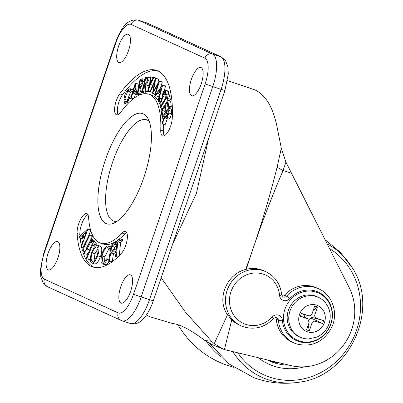 <?xml version="1.0" encoding="UTF-8"?>
<svg xmlns="http://www.w3.org/2000/svg" width="403" height="403" viewBox="0 0 403 403"><rect width="100%" height="100%" fill="white"/><g stroke="black" fill="none" stroke-linecap="round" stroke-linejoin="round"><path stroke-width="0.6" d="M282.236 296.235A3.133 2.917 114.6 0 0 284.427 295.213A29.746 27.696 -65.4 0 1 313.791 286.775A29.746 27.696 -65.4 0 1 316.582 287.863L318.662 288.81A29.746 27.696 -65.4 0 0 315.871 287.727A29.746 27.696 -65.4 0 0 286.508 296.165A3.133 0.373 42.4 0 1 289.626 298.714A6.262 5.828 -65.4 0 1 283.445 300.487A6.262 5.828 -65.4 0 1 279.581 295.464A26.618 24.779 114.6 0 0 263.149 274.105A26.618 24.779 114.6 0 0 230.979 291.651A26.618 24.779 114.6 0 0 246.006 324.455A26.618 24.779 114.6 0 0 272.277 316.909A3.133 0.373 42.4 0 1 273.551 318.541L275.178 317.579L276.705 317.735A3.133 2.917 114.6 0 1 278.347 320.133L276.267 319.181A3.133 2.917 114.6 0 0 275.597 317.524M243.961 326.944A29.746 27.696 -65.4 0 1 241.165 325.856L239.09 324.909A29.746 27.696 -65.4 0 1 231.78 319.896L224.395 349.577L292.442 365.959A53.327 49.65 -65.4 0 0 343.93 344.575A53.327 49.65 -65.4 0 0 349.215 287.601L285.898 162.087L283.067 170.514C269.154 202.845 256.897 235.77 246.304 269.29A29.746 27.696 -65.4 0 1 261.038 269.718A29.746 27.696 -65.4 0 1 263.834 270.801L265.909 271.753A29.746 27.696 -65.4 0 0 263.119 270.67A29.746 27.696 -65.4 0 0 227.72 288.765A29.746 27.696 -65.4 0 0 241.165 325.856L244.006 326.959C255.175 330.027 265.023 327.221 273.551 318.541M246.304 269.29L245.669 269.456C227.121 273.783 215.983 298.744 227.524 314.728L231.78 319.896M245.669 269.456C257.965 235.951 268.438 201.898 277.083 167.29L281.294 148.163L276.775 125.484C272.685 106.755 265.411 94.896 254.953 89.904L227.499 80.6M208.547 138.572L196.452 193.264L172.65 244.022M161.17 277.743L185.048 311.64L211.57 341.286L214.23 343.673L227.524 314.728M296.709 344.001A29.746 27.696 -65.4 0 1 293.918 342.918L291.843 341.966A29.746 27.696 -65.4 0 1 276.267 319.181M146.491 314.884L149.427 316.617L172.716 323.549C180.131 324.289 190.846 329.936 204.87 340.49L211.57 341.286M281.294 148.163L285.898 162.087M224.395 349.577L212.28 344.671L204.87 340.49M223.232 349.134L214.23 343.673M277.083 167.29A31.313 0.73 28 0 1 283.067 170.514L291.485 173.24M325.176 302.406A21.918 20.407 114.6 0 0 318.521 297.359A21.918 20.407 114.6 0 0 289.974 311.005A21.918 20.407 114.6 0 0 300.29 337.225A21.918 20.407 114.6 0 0 308.461 338.953L317.04 337.044C322.838 334.278 326.833 329.835 329.024 323.72C331.457 315.856 330.178 308.748 325.176 302.406M324.501 322.521A14.09 13.118 114.6 0 0 316.541 305.152A14.09 13.118 114.6 0 0 299.51 314.436A14.09 13.118 114.6 0 0 307.469 331.805A14.09 13.118 114.6 0 0 324.501 322.521M318.521 297.359L316.965 296.643A21.918 20.407 114.6 0 0 288.412 310.295A21.918 20.407 114.6 0 0 298.734 336.51L300.29 337.225M330.752 323.987A25.832 24.054 114.6 0 0 318.592 293.087A25.832 24.054 114.6 0 0 284.941 309.172A25.832 24.054 114.6 0 0 297.107 340.072A25.832 24.054 114.6 0 0 330.752 323.987M317.428 307.081L314.647 306.179L312.129 313.584C311.378 315.388 310.119 316.078 308.345 315.65L305.076 314.844L304.9 315.166A3.511 3.269 114.6 0 0 304.618 315.992L304.567 316.279C304.703 316.839 305.796 317.695 307.847 318.838L309.106 322.471L306.582 329.876L309.358 330.772L311.882 323.372C312.632 321.569 313.892 320.879 315.665 321.307L322.607 323.549L323.614 320.587L316.672 318.345C314.99 317.655 314.4 316.365 314.904 314.486L317.428 307.081L313.222 310.375M308.345 315.65L301.404 313.408L300.396 316.37L307.847 318.838M308.849 319.826L310.799 317.987A3.511 3.269 114.6 0 0 311.076 317.166L310.955 315.196M301.404 313.408L304.9 315.166M323.614 320.587L311.076 317.166M322.607 323.549L310.799 317.987M309.358 330.772L308.189 325.161M300.396 316.37L304.618 315.992M201.087 67.568A14.876 5.395 -72.1 0 0 200.875 67.487A14.876 5.395 -72.1 0 0 191.264 79.678A14.876 5.395 -72.1 0 0 191.511 95.707A14.876 5.395 -72.1 0 0 191.722 95.788A14.876 5.395 -72.1 0 0 201.334 83.597A14.876 5.395 -72.1 0 0 201.087 67.568M130.507 274.901A14.876 5.395 -72.1 0 0 130.295 274.821A14.876 5.395 -72.1 0 0 120.683 287.012A14.876 5.395 -72.1 0 0 120.93 303.041A14.876 5.395 -72.1 0 0 121.142 303.121A14.876 5.395 -72.1 0 0 130.753 290.931A14.876 5.395 -72.1 0 0 130.507 274.901M57.775 241.639A14.876 5.395 -72.1 0 0 57.564 241.558A14.876 5.395 -72.1 0 0 47.952 253.749A14.876 5.395 -72.1 0 0 48.199 269.778A14.876 5.395 -72.1 0 0 48.41 269.864A14.876 5.395 -72.1 0 0 58.022 257.668A14.876 5.395 -72.1 0 0 57.775 241.639M128.356 34.305A14.876 5.395 -72.1 0 0 128.144 34.225A14.876 5.395 -72.1 0 0 118.532 46.416A14.876 5.395 -72.1 0 0 118.779 62.445A14.876 5.395 -72.1 0 0 118.991 62.53A14.876 5.395 -72.1 0 0 128.602 50.335A14.876 5.395 -72.1 0 0 128.356 34.305M105.989 223.469A57.926 21.011 107.9 0 1 105.42 159.885A57.926 21.011 107.9 0 1 143.297 113.878A57.926 21.011 107.9 0 1 147.528 117.847A57.926 21.011 107.9 0 1 144.637 175.139A57.926 21.011 107.9 0 1 113.429 223.277A57.926 21.011 107.9 0 1 105.989 223.469M116.835 221.428A53.231 19.309 107.9 0 1 113.057 220.824A53.231 19.309 107.9 0 1 112.533 162.394A53.231 19.309 107.9 0 1 147.337 120.119A53.231 19.309 107.9 0 1 149.206 121.338M162.49 135.866A12.523 4.544 -72.1 0 0 162.666 135.937A12.523 4.544 -72.1 0 0 168.696 130.537A12.523 4.544 -72.1 0 0 172.298 117.857A103.329 37.484 -72.1 0 0 156.44 70.354A103.329 37.484 -72.1 0 0 119.767 93.834A12.523 4.544 -72.1 0 0 114.885 106.191A12.523 4.544 -72.1 0 0 116.321 114.754A12.523 4.544 -72.1 0 0 116.502 114.825A12.523 4.544 -72.1 0 0 120.945 111.979A78.283 28.396 107.9 0 1 148.727 94.191A78.283 28.396 107.9 0 1 160.747 130.179A12.523 4.544 -72.1 0 0 162.49 135.866M91.37 266.418A103.329 37.484 -72.1 0 0 92.846 266.993A103.329 37.484 -72.1 0 0 121.192 253.628A12.523 4.544 -72.1 0 0 126.945 240.818A12.523 4.544 -72.1 0 0 125.464 231.413A12.523 4.544 -72.1 0 0 122.028 233.035A78.283 28.396 107.9 0 1 100.554 243.16A78.283 28.396 107.9 0 1 99.435 242.722A78.283 28.396 107.9 0 1 88.635 217.761A12.523 4.544 -72.1 0 0 86.731 213.701A12.523 4.544 -72.1 0 0 80.237 220.003A12.523 4.544 -72.1 0 0 77.114 233.468A103.329 37.484 -72.1 0 0 91.37 266.418M83.335 253.255A103.329 37.484 -72.1 0 0 94.146 267.315A103.329 37.484 -72.1 0 0 94.262 267.365M98.015 248.49L94.977 253.784L94.05 260.731M83.114 234.617L83.854 238.329L86.358 231.745L83.114 234.617L85.033 235.236M92.201 252.883C90.816 257.27 90.796 260.071 92.136 261.28C93.773 261.703 95.425 259.764 97.088 255.452C98.478 251.039 98.498 248.218 97.153 246.979C95.501 246.631 93.854 248.596 92.201 252.883L94.977 253.784M165.834 113.152L166.348 116.81L167.169 116.286L168.207 112.115L168.137 110.175L165.834 113.152L168.147 113.898M165.895 115.057L167.593 115.606M158.772 91.491L159.951 93.466L161.472 87.869L158.772 91.491L160.349 92.005M146.747 78.555L145.72 78.741L144.551 83.492L145.548 83.325L147.599 80.635L147.372 78.545L146.747 78.555L147.669 78.852M145.72 78.741L147.755 79.396M140.289 80.862L139.398 85.542L140.471 85.043L142.491 81.91L142.229 80.126L140.289 80.862L142.546 81.592M134.95 85.95L133.232 91.536L135.473 89.819L134.95 85.95M88.01 228.833L81.149 247.256L80.917 246.087L83.184 240.072L82.252 235.387L79.31 237.997L79.069 236.783L88.01 228.833L90.494 229.639M84.806 243.629L89.244 234.702L89.597 235.528L84.192 246.47L83.602 251.22L84.031 251.679L85.622 250.49L91.244 239.337L91.602 240.158L87.164 249.084L83.537 253.356L82.922 252.671L83.32 246.898L84.806 243.629M92.342 243.704L91.305 242.364L91.965 240.813L94.514 244.102L93.854 245.654L92.816 244.319L86.69 258.711L86.217 258.096L92.342 243.704M91.607 252.555C93.647 247.276 95.677 244.863 97.702 245.326C99.42 246.777 99.415 250.258 97.682 255.774C95.627 261.053 93.597 263.436 91.582 262.917C89.899 261.461 89.904 258.006 91.607 252.555M100.478 246.223L97.471 245.231L100.478 246.223C102.196 247.674 102.191 251.155 100.458 256.671C98.408 261.95 96.372 264.333 94.357 263.814M94.634 263.93L91.582 262.917M107.294 246.026L108.291 246.011L109.656 248.681L108.845 249.875L107.702 247.679L106.921 247.689C104.901 248.611 103.294 251.331 102.095 255.86L102.825 262.197L103.647 262.182L106.835 258.671L107.178 259.517C105.833 262.026 104.518 263.451 103.239 263.794L102.176 263.814L100.911 261.693L101.365 255.935C102.851 250.379 104.83 247.074 107.294 246.026M108.659 261.376L111.203 245.11L115.112 242.621L114.86 244.228L111.727 246.218L110.931 251.306L114.064 249.311L113.817 250.913L110.679 252.908L109.435 260.882L108.659 261.376L111.616 262.157M116.976 242.45L115.172 244.011L115.323 242.51L119.741 238.677L119.59 240.183L117.797 241.74L116.417 255.709L115.596 256.419L116.976 242.45M161.986 116.976L168.761 108.221L168.842 113.016L167.215 117.434L165.93 118.265L165.25 115.988L162.248 124.018L162.197 122.653L165.2 114.633L165.175 114.004L162.026 118.074L161.986 116.976M161.205 110.367L167.865 100.377L168.565 106.024L167.91 107.007L167.331 102.347L165.25 105.47L165.819 110.095L165.165 111.072L164.595 106.447L161.981 110.367L162.555 114.991L161.895 115.978L161.205 110.367M166.333 96.836L165.87 94.947L166.494 93.864L167.628 98.493L167.008 99.571L166.545 97.692L160.752 107.752L160.54 106.891L166.333 96.836M164.988 91.803L163.84 92.282L161.502 101.914L159.588 103.596L159.089 102.977L159.618 98.226L160.157 98.256L159.669 101.763L160.011 102.181L161.205 101.133L162.731 93.763L163.547 91.557L165.195 90.06L165.638 90.599L165.301 94.493L164.701 94.619L164.988 91.803L164.731 91.476M162.661 85.093L158.54 100.674L158.167 100.05L159.538 94.952L158.057 92.468L155.608 95.763L155.22 95.118L162.661 85.093L165.517 86.131L164.359 90.393M150.49 91.778L150.052 91.466L155.765 78.242L153.513 90.836L159.563 80.963L155.14 95.113L154.692 94.796L157.88 84.69L152.546 93.249L154.581 82.227L150.49 91.778L152.687 92.489M149.699 84.323L150.173 76.787L150.782 76.877L150.41 82.827L153.467 77.285L154.077 77.381L150.218 84.403L148.218 91.063L147.7 90.982L149.699 84.323M142.032 91.461L145.478 77.482L147.906 77.215L148.203 80.524C147.382 83.225 146.405 84.605 145.261 84.66L145.755 90.771L145.035 90.902L144.546 84.786L144.214 84.852L142.612 91.35L142.032 91.461L145.387 92.247L142.612 91.35M147.881 77.205L150.102 77.925L147.881 77.205M137.292 93.577L139.922 79.814L142.722 78.756L143.146 81.597C142.471 84.308 141.513 85.889 140.274 86.338L141.307 91.662L140.531 92.03L139.498 86.705L139.141 86.877L137.922 93.279L137.292 93.577L140.073 94.473L140.697 94.176L137.922 93.279M135.212 83.25L136.798 93.813L136.098 94.357L135.604 90.851L132.783 93.022L131.227 98.095L130.496 98.654L135.212 83.25M127.786 89.834L130.053 88.665L130.648 89.164L130.088 90.458L129.59 90.071L127.751 91.002L124.628 99.314L125.575 102.166L127.424 101.203L129.867 96.67L130.371 96.816L127.343 102.377L125.056 103.591L124.628 103.304L123.923 99.974C124.28 95.864 125.565 92.483 127.786 89.834M79.31 237.997L82.086 238.893L82.822 238.244M81.149 247.256L83.013 247.86M90.7 230.365L88.413 236.37M88.066 229.1L90.569 229.911M88.685 252.298L86.313 254.258L83.537 253.356M91.602 240.158L94.378 241.054L94.146 241.518M91.244 239.337L94.02 240.233L94.378 241.054M83.602 251.22L84.65 251.563M84.192 246.47L86.967 247.366L86.348 249.17M89.597 235.528L92.373 236.425L86.967 247.366M89.244 234.702L92.02 235.604L92.373 236.425M86.69 258.711L89.466 259.608L90.448 257.305M93.854 245.654L95.269 246.112M94.514 244.102L97.214 245.18M91.965 240.813L94.74 241.709L97.289 245.004M97.682 255.774L100.458 256.671M103.239 263.794L106.019 264.69L104.951 264.711L102.176 263.814M109.299 261.582L106.019 264.69M107.178 259.517L108.865 260.066M106.835 258.671L108.976 259.361M102.095 255.86L104.871 256.761L104.604 261.663M108.724 249.135L104.871 256.761M106.921 247.689L108.306 248.137M108.845 249.875L110.382 250.369M109.656 248.681L110.598 248.989M109.435 260.882L112.165 261.764M110.679 252.908L113.455 253.804L112.22 261.723M116.014 252.177L113.455 253.804M113.817 250.913L116.069 251.643M114.064 249.311L116.225 250.011M111.727 246.218L114.502 247.12L114.155 249.341M116.648 245.754L114.502 247.12M114.86 244.228L116.739 244.833M115.596 256.419L117.726 257.109M116.417 255.709L118.492 256.379M117.797 241.74L120.573 242.636L119.293 255.593M119.59 240.183L122.366 241.08L120.573 242.636M119.741 238.677L122.517 239.578L122.366 241.08M115.172 244.011L116.769 244.53M162.026 118.074L163.709 118.618M162.248 124.018L165.023 124.915L167.341 118.719M167.215 117.434L169.99 118.331L168.706 119.162L165.93 118.265M168.842 113.016L171.618 113.913L169.99 118.331M168.761 108.221L171.537 109.117L171.618 113.913M161.895 115.978L162.585 116.2M162.555 114.991L163.326 115.243M161.981 110.367L164.756 111.263L164.983 113.097M165.124 110.719L164.756 111.263M165.165 111.072L166.273 111.43M165.819 110.095L167.008 110.482M168.111 107.077L168.323 108.785M165.25 105.47L167.819 106.301M167.91 107.007L170.686 107.908L171.34 106.926L168.565 106.024M167.865 100.377L170.64 101.279L171.34 106.926M160.752 107.752L162.56 108.336M168.479 100.05L168.222 100.493M167.008 99.571L169.784 100.468L170.409 99.39L167.628 98.493M166.494 93.864L169.27 94.765L170.409 99.39M161.502 101.914L163.109 102.438M165.971 95.184L165.578 98.146M163.195 94.287L165.925 95.168M163.84 92.282L165.069 92.675M164.701 94.619L165.885 94.997M165.301 94.493L166.001 94.72M165.638 90.599L168.414 91.496L168.298 94.448M165.195 90.06L167.97 90.957L168.414 91.496M159.669 101.763L160.525 102.04M160.157 98.256L161.93 98.831M155.608 95.763L158.384 96.66L159.477 95.189M158.54 100.674L158.999 100.821M162.741 85.234L165.517 86.131M152.656 93.33L154.923 94.065M159.563 80.963L162.338 81.864L160.359 88.192M159.487 80.912L162.338 81.864M155.84 78.293L158.616 79.189L157.764 83.774M155.765 78.242L158.616 79.189M147.7 90.982L150.475 91.884L148.218 91.063M150.218 84.403L152.752 85.219M154.077 77.381L156.853 78.278L156.707 78.545M150.782 76.877L153.251 77.673M145.669 91.108L145.387 92.247M144.214 84.852L144.561 84.962M145.035 90.902L147.81 91.798L148.531 91.667L145.755 90.771M145.261 84.66L148.042 85.557L148.314 88.942M148.495 91.239L148.531 91.667M149.644 84.499L148.042 85.557M148.203 80.524L149.901 81.074M141.075 92.206L140.697 94.176M139.141 86.877L139.559 87.013M140.531 92.03L143.307 92.927L144.083 92.559L141.307 91.662M140.274 86.338L143.06 87.285M143.992 92.091L144.083 92.559M143.146 81.597L144.365 81.99M130.496 98.654L132.537 99.35M131.227 98.095L133.282 98.765M132.783 93.022L135.559 93.919L134.305 98M135.987 93.587L135.559 93.919M136.098 94.357L138.874 95.254L139.579 94.71L136.798 93.813M135.373 83.124L138.148 84.026L138.546 87.013M139.524 94.297L139.579 94.71M127.343 102.377L128.703 102.82M130.371 96.816L130.995 97.017M124.628 99.314L127.403 100.211L127.424 101.208M127.751 91.002L130.527 91.899L127.403 100.211M131.751 90.992L130.527 91.899M130.088 90.458L132.743 91.315M130.648 89.164L133.151 89.97M130.053 88.665L133.207 89.798M87.914 214.779A12.523 4.544 -72.1 0 0 79.89 234.37A103.329 37.484 -72.1 0 0 80.006 235.951M80.222 238.289A103.329 37.484 -72.1 0 0 81.235 245.251M81.688 247.432A103.329 37.484 -72.1 0 0 82.585 250.898M126.648 232.496A12.523 4.544 -72.1 0 0 124.804 233.931A78.283 28.396 107.9 0 1 119.772 238.692M119.107 239.226A78.283 28.396 107.9 0 1 103.334 244.057L100.554 243.16M163.593 124.451A78.283 28.396 107.9 0 1 163.522 131.076A12.523 4.544 -72.1 0 0 164.258 135.751M157.8 70.878A103.329 37.484 -72.1 0 0 122.542 94.73A12.523 4.544 -72.1 0 0 118.094 114.638M148.727 94.191L151.508 95.088A78.283 28.396 107.9 0 1 158.923 101.873M159.825 103.672A78.283 28.396 107.9 0 1 160.868 106.327M161.386 107.954A78.283 28.396 107.9 0 1 161.799 109.475M163.27 118.477A78.283 28.396 107.9 0 1 163.361 119.545M276.01 362.045A15.657 5.697 110.2 0 0 276.075 362.655L267.35 360.005M272.277 316.909A6.262 5.828 -65.4 0 1 278.463 315.131A6.262 5.828 -65.4 0 1 282.327 320.158A26.618 24.779 114.6 0 0 298.759 341.517A26.618 24.779 114.6 0 0 330.928 323.972A26.618 24.779 114.6 0 0 315.902 291.162A26.618 24.779 114.6 0 0 289.626 298.714M279.581 295.464A3.133 0.594 -5 0 0 281.662 294.714L283.123 296.935A3.133 2.917 114.6 0 0 286.508 296.165L284.427 295.213M318.662 288.81C332.218 294.598 338.449 312.642 331.976 326.788C324.118 341.789 312.38 347.532 296.754 344.021L293.918 342.918A29.746 27.696 -65.4 0 1 278.347 320.133A3.133 0.594 -5 0 0 282.327 320.158M212.598 344.802A31.313 27.872 -67.7 0 1 205.832 340.666M204.885 58.183A6.262 5.828 -65.4 0 1 212.457 54.052L220.784 56.747L147.014 23.011L138.682 20.316L212.457 54.052A29.746 10.79 107.9 0 1 212.749 86.705L141.156 297.001L149.488 299.691L221.076 89.401L205.117 83.96A23.485 8.518 -72.1 0 0 204.885 58.183L131.116 24.442A23.485 8.518 -72.1 0 0 115.762 43.096L44.169 253.391A23.485 8.518 -72.1 0 0 44.401 279.168L118.17 312.904A23.485 8.518 -72.1 0 0 133.524 294.255L205.117 83.96M141.398 80.333L142.556 80.711M87.164 249.084L89.703 249.905M85.159 244.455L87.935 245.351M168.842 110.412L171.618 111.309M162.908 96.433L165.688 97.33M124.804 233.931L122.028 233.035M79.89 234.37L77.114 233.468M122.542 94.73L119.767 93.834M163.522 131.076L160.747 130.179M221.076 89.401A29.746 10.79 -72.1 0 0 220.784 56.747A6.262 5.828 -65.4 0 1 221.373 56.974L225.609 60.672L227.957 67.079L228.274 74.041L224.924 90.468L221.076 89.401M221.373 56.974L147.604 23.238A6.262 5.828 -65.4 0 0 147.014 23.011A29.746 10.79 -72.1 0 0 146.586 22.845L138.259 20.15A29.746 10.79 107.9 0 1 138.682 20.316A6.262 5.828 -65.4 0 0 131.116 24.442M153.336 300.759C150.621 308.708 147.09 314.939 142.743 319.448C139.287 323.171 135.196 324.516 130.461 323.483A29.746 10.79 -72.1 0 0 149.488 299.691L153.336 300.759L224.924 90.468M133.524 294.255L141.156 297.001A29.746 10.79 107.9 0 1 122.134 320.788L130.461 323.483M122.134 320.788L121.117 320.395A6.262 5.828 -65.4 0 1 118.17 312.904M121.117 320.395L47.347 286.659A6.262 5.828 -65.4 0 1 44.401 279.168M47.347 286.659L43.111 282.961L40.763 276.554L40.446 269.592L43.796 253.165L44.169 253.391M43.796 253.165L115.384 42.874L115.762 43.096M179.431 327.12A74.348 69.22 -65.4 0 1 177.985 324.642L179.431 327.12C190.684 344.903 206.124 357.471 225.745 364.811L233.75 367.35M220.466 356.388A74.348 69.22 -65.4 0 1 206.794 341.799M276.045 362.408A56.365 52.476 114.6 0 0 279.939 362.982M267.254 359.955L268.821 360.705A56.365 52.476 114.6 0 0 272.277 362.131A56.365 52.476 114.6 0 0 289.082 365.158M258.328 357.829A59.493 55.392 114.6 0 0 272.206 365.531A59.493 55.392 114.6 0 0 304.628 366.795M237.926 352.963A71.281 66.369 114.6 0 0 268.025 376.548A71.281 66.369 114.6 0 0 353.033 338.852A71.281 66.369 114.6 0 0 329.528 248.606M232.994 351.789A74.348 69.22 114.6 0 0 266.111 379.037A74.348 69.22 114.6 0 0 299.711 382.125C283.974 384.588 268.67 383.092 253.799 377.641L229.166 364.03L209.797 343.527M299.711 382.125C349.512 376.13 380.145 309.141 352.106 267.547A74.348 69.22 114.6 0 0 327.085 243.77M281.662 294.714C280.402 284.024 275.153 276.372 265.909 271.753M111.067 246.913L108.291 246.011M162.364 104.498L159.588 103.596M144.984 79.487L142.722 78.756M127.267 104.306L125.056 103.591M147.604 23.238L146.586 22.845M138.259 20.15C126.502 17.979 120.094 30.376 115.384 42.874M352.106 267.547L340.046 252.046L324.959 239.558"/></g></svg>
